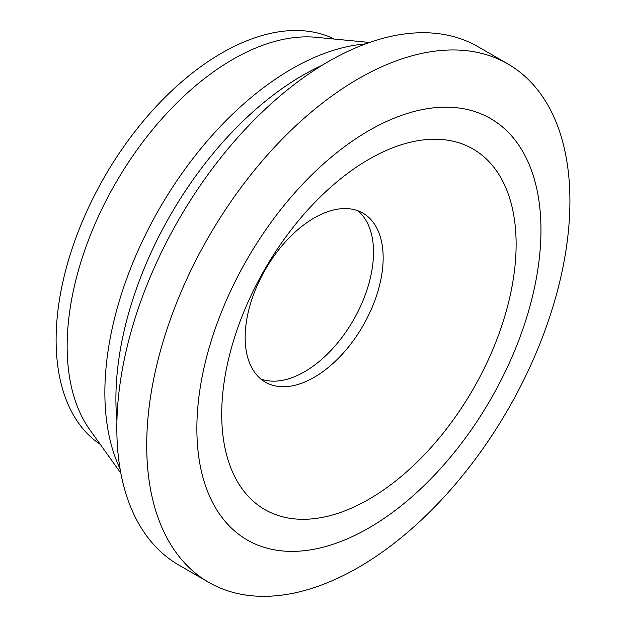 <?xml version="1.0" encoding="UTF-8"?>
<svg xmlns="http://www.w3.org/2000/svg" width="627" height="627" viewBox="0 0 627 627"><rect width="100%" height="100%" fill="white"/><g stroke="black" fill="none" stroke-linecap="round" stroke-linejoin="round"><path stroke-width="0.94" d="M357.892 210.782A97.585 56.344 -60 0 1 366.881 290.183A97.585 56.344 -60 0 1 304.518 371.772A97.585 56.344 -60 0 1 260.785 378.974M314.158 217.984A97.585 56.344 -60 0 1 362.955 213.149A97.585 56.344 -60 0 1 377.909 291.343A97.585 56.344 -60 0 1 314.158 377.336A97.585 56.344 -60 0 1 265.37 382.172A97.585 56.344 -60 0 1 250.408 303.977A97.585 56.344 -60 0 1 314.158 217.984M368.919 159.297A208.18 120.196 -60 0 1 516.123 244.287A208.18 120.196 -60 0 1 368.919 499.249A208.18 120.196 -60 0 1 221.715 414.259A208.18 120.196 -60 0 1 368.919 159.297M368.919 527.934A243.307 140.472 -60 0 1 196.87 428.602A243.307 140.472 -60 0 1 368.919 130.612A243.307 140.472 -60 0 1 540.96 229.944A243.307 140.472 -60 0 1 368.919 527.934M358.315 567.498A299.259 172.778 -60 0 1 208.689 582.318A299.259 172.778 -60 0 1 162.816 342.522A299.259 172.778 -60 0 1 358.315 78.806A299.259 172.778 -60 0 1 507.941 63.985A299.259 172.778 -60 0 1 553.813 303.789A299.259 172.778 -60 0 1 358.315 567.498M208.689 582.318L178.805 565.068A299.259 172.778 -60 0 1 132.94 325.264A299.259 172.778 -60 0 1 328.438 61.556A299.259 172.778 -60 0 1 478.064 46.735L507.941 63.985M116.92 420.717A264.124 152.494 -60 0 1 302.676 75.365A264.124 152.494 -60 0 1 322.113 65.318M120.102 468.996A264.124 152.494 -60 0 1 291.633 68.994A264.124 152.494 -60 0 1 365.517 43.929M120.862 473.228L89.739 429.644A234.2 135.22 -60 0 1 89.136 238.37A234.2 135.22 -60 0 1 232.75 59.432A234.2 135.22 -60 0 1 316.251 37.314L369.562 42.471M100.296 444.425A234.2 135.22 -60 0 1 69.934 255.432A234.2 135.22 -60 0 1 221.715 53.06A234.2 135.22 -60 0 1 334.324 39.062"/></g></svg>
